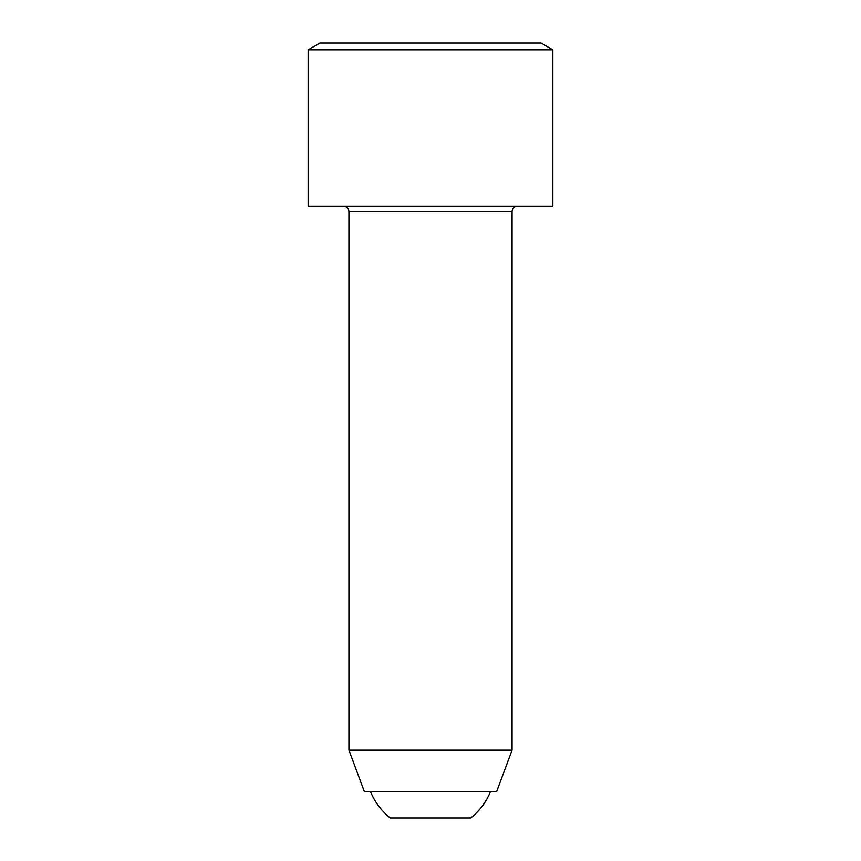 <?xml version="1.0" encoding="UTF-8"?>
<svg xmlns="http://www.w3.org/2000/svg" width="861" height="861" viewBox="0 0 861 861"><rect width="100%" height="100%" fill="white"/><g stroke="black" fill="none" stroke-linecap="round" stroke-linejoin="round"><path stroke-width="1.29" d="M512.069 750.157L496.603 791.711L364.397 791.711L348.931 750.157L348.931 211.623L512.069 211.623L512.069 750.157L348.931 750.157M490.447 791.711C486.131 802.151 479.566 810.89 470.752 817.95L390.248 817.95A64.747 64.747 0 0 1 370.553 791.711M308.152 49.852L552.848 49.852L552.848 206.188L308.152 206.188L308.152 49.852L319.926 43.05L541.074 43.05L552.848 49.852M343.496 206.188C346.8 206.511 348.608 208.319 348.931 211.623M512.069 211.623C512.392 208.319 514.2 206.511 517.504 206.188"/></g></svg>
